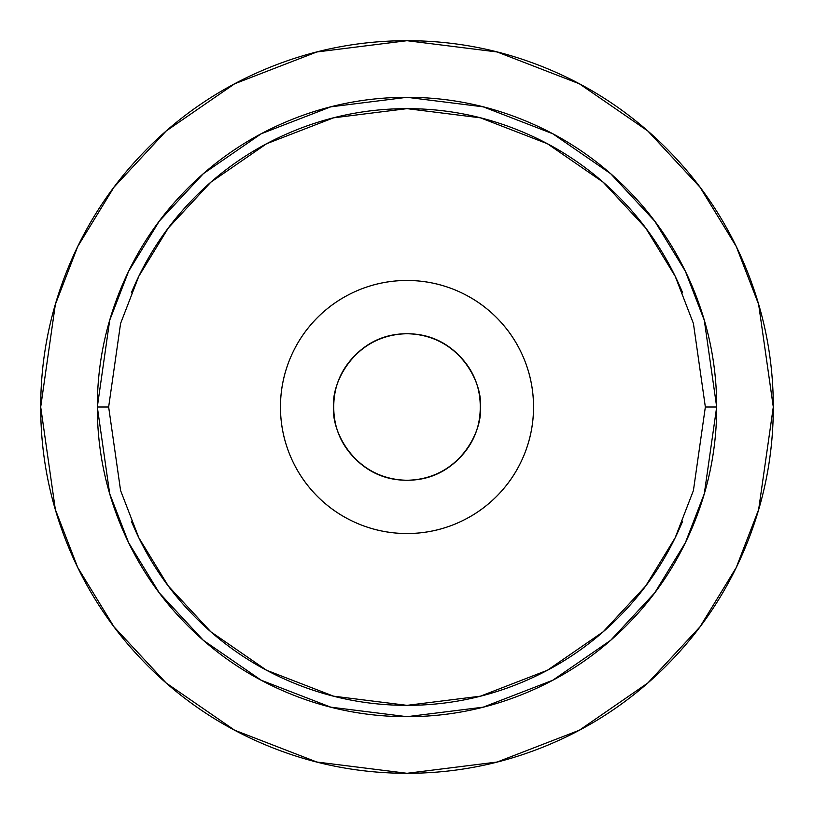 <?xml version="1.0" encoding="UTF-8"?>
<svg xmlns="http://www.w3.org/2000/svg" width="814" height="814" viewBox="0 0 814 814"><rect width="100%" height="100%" fill="white"/><g stroke="black" fill="none" stroke-linecap="round" stroke-linejoin="round"><path stroke-width="1.22" d="M40.7 407L55.352 304.436L77.737 246.489L113.96 187.22L166.148 131.023L234.625 83.791L316.829 51.974L407 40.7L497.171 51.974L579.375 83.791L647.852 131.023L700.04 187.22L736.263 246.489L758.648 304.436L773.3 407C773.3 455.575 764.01 502.299 745.421 547.181C726.831 592.053 700.355 631.664 666.015 666.015C631.664 700.355 592.053 726.831 547.181 745.421C502.299 764.01 455.575 773.3 407 773.3C358.425 773.3 311.701 764.01 266.819 745.421C221.947 726.831 182.336 700.355 147.985 666.015C113.645 631.664 87.169 592.053 68.58 547.181C49.99 502.299 40.7 455.575 40.7 407C40.7 358.425 49.99 311.701 68.58 266.819C87.169 221.947 113.645 182.336 147.985 147.985C182.336 113.645 221.947 87.169 266.819 68.58C311.701 49.99 358.425 40.7 407 40.7C455.575 40.7 502.299 49.99 547.181 68.58C592.053 87.169 631.664 113.645 666.015 147.985C700.355 182.336 726.831 221.947 745.421 266.819C764.01 311.701 773.3 358.425 773.3 407L758.648 509.564L736.263 567.511L700.04 626.78L647.852 682.977L579.375 730.209L497.171 762.026L407 773.3L316.829 762.026L234.625 730.209L166.148 682.977L113.96 626.78L77.737 567.511L55.352 509.564L40.7 407M705.351 407L716.686 407L704.303 493.711L685.378 542.704L654.751 592.816L610.632 640.333L552.737 680.26L483.231 707.163L407 716.686L330.769 707.163L261.263 680.26L203.368 640.333L159.249 592.816L128.622 542.704L109.697 493.711L97.314 407L108.649 407L120.584 490.537L138.818 537.739L168.315 586.009L210.826 631.786L266.595 670.258L333.557 696.174L407 705.351L480.443 696.174L547.405 670.258L603.174 631.786L645.685 586.009L675.182 537.739L693.416 490.537L705.351 407L693.416 323.463L675.182 276.261L645.685 227.991L603.174 182.214L547.405 143.742L480.443 117.827L407 108.649L333.557 117.827L266.595 143.742L210.826 182.214L168.315 227.991L138.818 276.261L120.584 323.463L108.649 407L97.314 407L109.697 320.289L128.622 271.296L159.249 221.184L203.368 173.667L261.263 133.74L330.769 106.838L407 97.314L483.231 106.838L552.737 133.74L610.632 173.667L654.751 221.184L685.378 271.296L704.303 320.289L716.686 407L705.351 407M280.464 407A126.536 126.536 0 0 1 407 280.464A126.536 126.536 0 0 1 533.536 407C533.536 423.779 530.331 439.926 523.911 455.423C517.49 470.93 508.343 484.615 496.479 496.479C484.615 508.343 470.93 517.49 455.423 523.911C439.926 530.331 423.779 533.536 407 533.536C390.221 533.536 374.074 530.331 358.577 523.911C343.07 517.49 329.385 508.343 317.521 496.479C305.657 484.615 296.51 470.93 290.089 455.423C283.669 439.926 280.464 423.779 280.464 407C280.464 390.221 283.669 374.074 290.089 358.577C296.51 343.07 305.657 329.385 317.521 317.521C329.385 305.657 343.07 296.51 358.577 290.089C374.074 283.669 390.221 280.464 407 280.464C423.779 280.464 439.926 283.669 455.423 290.089C470.93 296.51 484.615 305.657 496.479 317.521C508.343 329.385 517.49 343.07 523.911 358.577C530.331 374.074 533.536 390.221 533.536 407A126.536 126.536 0 0 1 407 533.536A126.536 126.536 0 0 1 280.464 407M480.26 407C483.201 428.429 461.223 479.263 407 480.26C352.777 479.263 330.799 428.429 333.74 407C330.799 385.571 352.777 334.737 407 333.74C461.223 334.737 483.201 385.571 480.26 407C480.26 386.772 473.107 369.505 458.801 355.199C444.495 340.893 427.228 333.74 407 333.74C386.772 333.74 369.505 340.893 355.199 355.199C340.893 369.505 333.74 386.772 333.74 407C333.74 427.228 340.893 444.495 355.199 458.801C369.505 473.107 386.772 480.26 407 480.26C427.228 480.26 444.495 473.107 458.801 458.801C473.107 444.495 480.26 427.228 480.26 407M131.359 292.826C146.5 256.268 168.06 224.013 196.032 196.032C224.013 168.06 256.268 146.5 292.826 131.359C329.375 116.219 367.44 108.649 407 108.649C446.56 108.649 484.625 116.219 521.174 131.359C557.732 146.5 589.987 168.06 617.968 196.032C645.94 224.013 667.5 256.268 682.641 292.826M682.641 521.174C667.5 557.732 645.94 589.987 617.968 617.968C589.987 645.94 557.732 667.5 521.174 682.641C484.625 697.781 446.56 705.351 407 705.351C367.44 705.351 329.375 697.781 292.826 682.641C256.268 667.5 224.013 645.94 196.032 617.968C168.06 589.987 146.5 557.732 131.359 521.174M716.686 407C716.686 365.934 708.831 326.424 693.121 288.492C677.401 250.549 655.026 217.053 625.986 188.014C596.947 158.974 563.451 136.599 525.508 120.879C487.576 105.169 448.066 97.314 407 97.314C365.934 97.314 326.424 105.169 288.492 120.879C250.549 136.599 217.053 158.974 188.014 188.014C158.974 217.053 136.599 250.549 120.879 288.492C105.169 326.424 97.314 365.934 97.314 407C97.314 448.066 105.169 487.576 120.879 525.508C136.599 563.451 158.974 596.947 188.014 625.986C217.053 655.026 250.549 677.401 288.492 693.121C326.424 708.831 365.934 716.686 407 716.686C448.066 716.686 487.576 708.831 525.508 693.121C563.451 677.401 596.947 655.026 625.986 625.986C655.026 596.947 677.401 563.451 693.121 525.508C708.831 487.576 716.686 448.066 716.686 407"/></g></svg>
